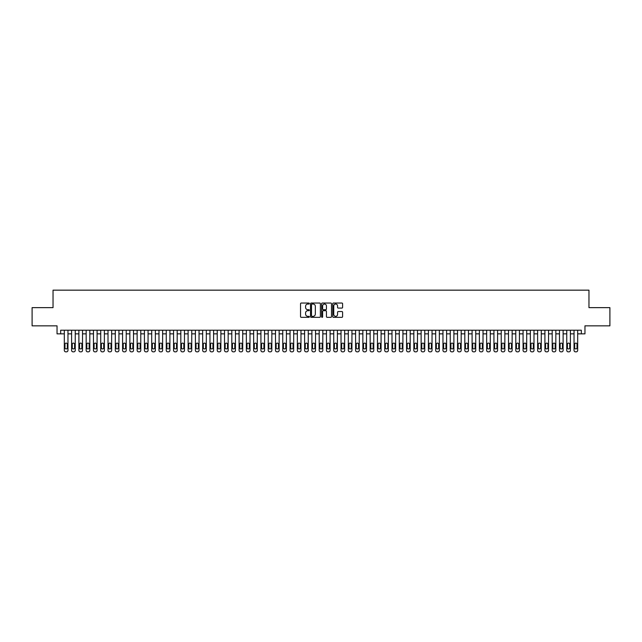 <?xml version="1.0" encoding="UTF-8"?>
<svg xmlns="http://www.w3.org/2000/svg" width="642" height="642" viewBox="0 0 642 642"><rect width="100%" height="100%" fill="white"/><g stroke="black" fill="none" stroke-linecap="round" stroke-linejoin="round"><path stroke-width="0.96" d="M309.348 303.538A0.498 0.498 0 0 0 308.85 303.04L301.258 303.04A0.714 0.714 0 0 0 300.544 303.754L300.544 316.618A0.714 0.714 0 0 0 301.258 317.333L308.85 317.333A0.498 0.498 0 0 0 309.348 316.835A0.498 0.498 0 0 0 308.85 316.337L307.863 316.337A2.287 2.287 0 0 1 305.576 314.05L305.576 312.975A2.287 2.287 0 0 1 307.863 310.688L308.85 310.688A0.498 0.498 0 0 0 309.348 310.19A0.498 0.498 0 0 0 308.85 309.685L307.863 309.685A2.287 2.287 0 0 1 305.576 307.398L305.576 306.33A2.287 2.287 0 0 1 307.863 304.043L308.85 304.043A0.498 0.498 0 0 0 309.348 303.538M341.889 308.08A0.714 0.714 0 0 0 342.603 307.366L342.603 303.754A0.714 0.714 0 0 0 341.889 303.04L333.455 303.04A0.714 0.714 0 0 0 332.741 303.754L332.741 316.618A0.714 0.714 0 0 0 333.455 317.333L341.889 317.333A0.714 0.714 0 0 0 342.603 316.618L342.603 312.261A0.714 0.714 0 0 0 341.889 311.547L338.278 311.547A0.714 0.714 0 0 0 337.564 312.261L337.564 314.42A1.91 1.91 0 0 1 335.654 316.337A1.91 1.91 0 0 1 333.744 314.42L333.744 305.953A1.91 1.91 0 0 1 335.654 304.043A1.91 1.91 0 0 1 337.564 305.953L337.564 307.366A0.714 0.714 0 0 0 338.278 308.08L341.889 308.08M60.677 333.856L60.677 330.213L581.323 330.213L581.323 333.856L584.958 333.856L584.958 325.839L609.9 325.839L609.9 307.638L588.963 307.638L588.963 290.16L53.037 290.16L53.037 307.638L32.1 307.638L32.1 325.839L57.042 325.839L57.042 333.856L64.32 333.856M320.374 303.754A0.714 0.714 0 0 0 319.66 303.04L311.226 303.04A0.714 0.714 0 0 0 310.511 303.754L310.511 316.618A0.714 0.714 0 0 0 311.226 317.333L319.66 317.333A0.714 0.714 0 0 0 320.374 316.618L320.374 303.754M322.34 303.04L330.774 303.04A0.714 0.714 0 0 1 331.489 303.754L331.489 316.618A0.714 0.714 0 0 1 330.774 317.333L327.163 317.333A0.714 0.714 0 0 1 326.449 316.618L326.449 311.402A0.714 0.714 0 0 0 325.735 310.688L323.343 310.688A0.714 0.714 0 0 0 322.629 311.402L322.629 316.835A0.498 0.498 0 0 1 322.123 317.333A0.498 0.498 0 0 1 321.626 316.835L321.626 303.754A0.714 0.714 0 0 1 322.34 303.04M67.964 330.213L67.964 350.38L67.964 333.856L71.599 333.856M75.242 330.213L75.242 350.38L75.242 333.856L78.886 333.856M82.529 330.213L82.529 350.38L82.529 333.856L86.164 333.856M89.808 330.213L89.808 350.38L89.808 333.856L93.451 333.856M97.086 330.213L97.086 350.38L97.086 333.856L100.73 333.856M104.373 330.213L104.373 350.38L104.373 333.856L108.008 333.856M111.652 330.213L111.652 350.38L111.652 333.856L115.295 333.856M118.93 330.213L118.93 350.38L118.93 333.856L122.574 333.856M126.217 330.213L126.217 350.38L126.217 333.856L129.853 333.856M133.496 330.213L133.496 350.38L133.496 333.856L137.139 333.856M140.783 330.213L140.783 350.38L140.783 333.856L144.418 333.856M148.061 330.213L148.061 350.38L148.061 333.856L151.705 333.856M155.34 330.213L155.34 350.38L155.34 333.856L158.983 333.856M162.627 330.213L162.627 350.38L162.627 333.856L166.262 333.856M169.905 330.213L169.905 350.38L169.905 333.856L173.549 333.856M177.184 330.213L177.184 350.38L177.184 333.856L180.827 333.856M184.471 330.213L184.471 350.38L184.471 333.856L188.106 333.856M191.749 330.213L191.749 350.38L191.749 333.856L195.393 333.856M199.036 330.213L199.036 350.38L199.036 333.856L202.671 333.856M206.315 330.213L206.315 350.38L206.315 333.856L209.958 333.856M213.593 330.213L213.593 350.38L213.593 333.856L217.237 333.856M220.88 330.213L220.88 350.38L220.88 333.856L224.515 333.856M228.159 330.213L228.159 350.38L228.159 333.856L231.802 333.856M235.437 330.213L235.437 350.38L235.437 333.856L239.081 333.856M242.724 330.213L242.724 350.38L242.724 333.856L246.359 333.856M250.003 330.213L250.003 350.38L250.003 333.856L253.646 333.856M257.281 330.213L257.281 350.38L257.281 333.856L260.925 333.856M264.568 330.213L264.568 350.38L264.568 333.856L268.212 333.856M271.847 330.213L271.847 350.38L271.847 333.856L275.49 333.856M279.134 330.213L279.134 350.38L279.134 333.856L282.769 333.856M286.412 330.213L286.412 350.38L286.412 333.856L290.056 333.856M293.691 330.213L293.691 350.38L293.691 333.856L297.334 333.856M300.978 330.213L300.978 350.38L300.978 333.856L304.613 333.856M308.256 330.213L308.256 350.38L308.256 333.856L311.9 333.856M315.535 330.213L315.535 350.38L315.535 333.856L319.178 333.856M322.822 330.213L322.822 350.38L322.822 333.856L326.465 333.856M330.1 330.213L330.1 350.38L330.1 333.856L333.744 333.856M337.387 330.213L337.387 350.38L337.387 333.856L341.022 333.856M344.666 330.213L344.666 350.38L344.666 333.856L348.309 333.856M351.944 330.213L351.944 350.38L351.944 333.856L355.588 333.856M359.231 330.213L359.231 350.38L359.231 333.856L362.866 333.856M366.51 330.213L366.51 350.38L366.51 333.856L370.153 333.856M373.788 330.213L373.788 350.38L373.788 333.856L377.432 333.856M381.075 330.213L381.075 350.38L381.075 333.856L384.719 333.856M388.354 330.213L388.354 350.38L388.354 333.856L391.997 333.856M395.641 330.213L395.641 350.38L395.641 333.856L399.276 333.856M402.919 330.213L402.919 350.38L402.919 333.856L406.563 333.856M410.198 330.213L410.198 350.38L410.198 333.856L413.841 333.856M417.485 330.213L417.485 350.38L417.485 333.856L421.12 333.856M424.763 330.213L424.763 350.38L424.763 333.856L428.407 333.856M432.042 330.213L432.042 350.38L432.042 333.856L435.685 333.856M439.329 330.213L439.329 350.38L439.329 333.856L442.964 333.856M446.607 330.213L446.607 350.38L446.607 333.856L450.251 333.856M453.894 330.213L453.894 350.38L453.894 333.856L457.529 333.856M461.173 330.213L461.173 350.38L461.173 333.856L464.816 333.856M468.451 330.213L468.451 350.38L468.451 333.856L472.095 333.856M475.738 330.213L475.738 350.38L475.738 333.856L479.373 333.856M483.017 330.213L483.017 350.38L483.017 333.856L486.66 333.856M490.295 330.213L490.295 350.38L490.295 333.856L493.939 333.856M497.582 330.213L497.582 350.38L497.582 333.856L501.217 333.856M504.861 330.213L504.861 350.38L504.861 333.856L508.504 333.856M512.147 330.213L512.147 350.38L512.147 333.856L515.783 333.856M519.426 330.213L519.426 350.38L519.426 333.856L523.069 333.856M526.705 330.213L526.705 350.38L526.705 333.856L530.348 333.856M533.992 330.213L533.992 350.38L533.992 333.856L537.627 333.856M541.27 330.213L541.27 350.38L541.27 333.856L544.914 333.856M548.549 330.213L548.549 350.38L548.549 333.856L552.192 333.856M555.836 330.213L555.836 350.38L555.836 333.856L559.471 333.856M563.114 330.213L563.114 350.38L563.114 333.856L566.758 333.856M570.401 330.213L570.401 350.38L570.401 333.856L574.036 333.856M577.68 330.213L577.68 350.38L577.68 333.856L581.323 333.856M312.012 304.043A0.498 0.498 0 0 0 311.514 304.541L311.514 315.832A0.498 0.498 0 0 0 312.012 316.337L313.047 316.337A2.287 2.287 0 0 0 315.334 314.05L315.334 306.33A2.287 2.287 0 0 0 313.047 304.043L312.012 304.043M326.449 305.985A1.91 1.91 0 0 0 324.539 304.075A1.91 1.91 0 0 0 322.629 305.985L322.629 308.971A0.714 0.714 0 0 0 323.343 309.685L325.735 309.685A0.714 0.714 0 0 0 326.449 308.971L326.449 305.985M64.978 347.763A1.164 1.164 90 0 0 66.142 348.927A1.164 1.164 90 0 0 67.306 347.763A1.164 1.164 -90 0 1 66.142 348.927A1.164 1.164 -90 0 1 64.978 347.763L64.978 344.264A1.164 1.164 -90 0 1 66.142 343.101A1.164 1.164 -90 0 1 67.306 344.264A1.164 1.164 90 0 0 66.142 343.101A1.164 1.164 90 0 0 64.978 344.264M64.32 330.213L64.32 350.38A1.453 1.453 90 0 0 65.781 351.84L66.503 351.84A1.453 1.453 90 0 0 67.964 350.38M67.306 344.264L67.306 347.763M65.781 351.84L66.503 351.84M72.257 347.763A1.164 1.164 90 0 0 73.421 348.927A1.164 1.164 90 0 0 74.592 347.763A1.164 1.164 -90 0 1 73.421 348.927A1.164 1.164 -90 0 1 72.257 347.763L72.257 344.264A1.164 1.164 -90 0 1 73.421 343.101A1.164 1.164 -90 0 1 74.592 344.264A1.164 1.164 90 0 0 73.421 343.101A1.164 1.164 90 0 0 72.257 344.264M71.599 330.213L71.599 350.38A1.453 1.453 90 0 0 73.06 351.84L73.79 351.84A1.453 1.453 90 0 0 75.242 350.38M79.544 347.763A1.164 1.164 90 0 0 80.707 348.927A1.164 1.164 90 0 0 81.871 347.763A1.164 1.164 -90 0 1 80.707 348.927A1.164 1.164 -90 0 1 79.544 347.763L79.544 344.264A1.164 1.164 -90 0 1 80.707 343.101A1.164 1.164 -90 0 1 81.871 344.264A1.164 1.164 90 0 0 80.707 343.101A1.164 1.164 90 0 0 79.544 344.264M78.886 330.213L78.886 350.38A1.453 1.453 90 0 0 80.338 351.84L81.069 351.84A1.453 1.453 90 0 0 82.529 350.38M86.822 347.763A1.164 1.164 90 0 0 87.986 348.927A1.164 1.164 90 0 0 89.15 347.763A1.164 1.164 -90 0 1 87.986 348.927A1.164 1.164 -90 0 1 86.822 347.763L86.822 344.264A1.164 1.164 -90 0 1 87.986 343.101A1.164 1.164 -90 0 1 89.15 344.264A1.164 1.164 90 0 0 87.986 343.101A1.164 1.164 90 0 0 86.822 344.264M86.164 330.213L86.164 350.38A1.453 1.453 90 0 0 87.625 351.84L88.347 351.84A1.453 1.453 90 0 0 89.808 350.38M94.101 347.763A1.164 1.164 90 0 0 95.265 348.927A1.164 1.164 90 0 0 96.436 347.763A1.164 1.164 -90 0 1 95.265 348.927A1.164 1.164 -90 0 1 94.101 347.763L94.101 344.264A1.164 1.164 -90 0 1 95.265 343.101A1.164 1.164 -90 0 1 96.436 344.264A1.164 1.164 90 0 0 95.265 343.101A1.164 1.164 90 0 0 94.101 344.264M93.451 330.213L93.451 350.38A1.453 1.453 90 0 0 94.904 351.84L95.634 351.84A1.453 1.453 90 0 0 97.086 350.38M74.592 344.264L74.592 347.763M73.06 351.84L73.79 351.84M81.871 344.264L81.871 347.763M80.338 351.84L81.069 351.84M89.15 344.264L89.15 347.763M87.625 351.84L88.347 351.84M96.436 344.264L96.436 347.763M94.904 351.84L95.634 351.84M101.388 347.763A1.164 1.164 90 0 0 102.551 348.927A1.164 1.164 90 0 0 103.715 347.763A1.164 1.164 -90 0 1 102.551 348.927A1.164 1.164 -90 0 1 101.388 347.763L101.388 344.264A1.164 1.164 -90 0 1 102.551 343.101A1.164 1.164 -90 0 1 103.715 344.264A1.164 1.164 90 0 0 102.551 343.101A1.164 1.164 90 0 0 101.388 344.264M100.73 330.213L100.73 350.38A1.453 1.453 90 0 0 102.182 351.84L102.913 351.84A1.453 1.453 90 0 0 104.373 350.38M103.715 344.264L103.715 347.763M102.182 351.84L102.913 351.84M108.667 347.763A1.164 1.164 90 0 0 109.83 348.927A1.164 1.164 90 0 0 110.994 347.763A1.164 1.164 -90 0 1 109.83 348.927A1.164 1.164 -90 0 1 108.667 347.763L108.667 344.264A1.164 1.164 -90 0 1 109.83 343.101A1.164 1.164 -90 0 1 110.994 344.264A1.164 1.164 90 0 0 109.83 343.101A1.164 1.164 90 0 0 108.667 344.264M108.008 330.213L108.008 350.38A1.453 1.453 90 0 0 109.469 351.84L110.199 351.84A1.453 1.453 90 0 0 111.652 350.38M115.945 347.763A1.164 1.164 90 0 0 117.117 348.927A1.164 1.164 90 0 0 118.28 347.763A1.164 1.164 -90 0 1 117.117 348.927A1.164 1.164 -90 0 1 115.945 347.763L115.945 344.264A1.164 1.164 -90 0 1 117.117 343.101A1.164 1.164 -90 0 1 118.28 344.264A1.164 1.164 90 0 0 117.117 343.101A1.164 1.164 90 0 0 115.945 344.264M115.295 330.213L115.295 350.38A1.453 1.453 90 0 0 116.748 351.84L117.478 351.84A1.453 1.453 90 0 0 118.93 350.38M123.232 347.763A1.164 1.164 90 0 0 124.396 348.927A1.164 1.164 90 0 0 125.559 347.763A1.164 1.164 -90 0 1 124.396 348.927A1.164 1.164 -90 0 1 123.232 347.763L123.232 344.264A1.164 1.164 -90 0 1 124.396 343.101A1.164 1.164 -90 0 1 125.559 344.264A1.164 1.164 90 0 0 124.396 343.101A1.164 1.164 90 0 0 123.232 344.264M122.574 330.213L122.574 350.38A1.453 1.453 90 0 0 124.034 351.84L124.757 351.84A1.453 1.453 90 0 0 126.217 350.38M130.511 347.763A1.164 1.164 90 0 0 131.674 348.927A1.164 1.164 90 0 0 132.838 347.763A1.164 1.164 -90 0 1 131.674 348.927A1.164 1.164 -90 0 1 130.511 347.763L130.511 344.264A1.164 1.164 -90 0 1 131.674 343.101A1.164 1.164 -90 0 1 132.838 344.264A1.164 1.164 90 0 0 131.674 343.101A1.164 1.164 90 0 0 130.511 344.264M129.853 330.213L129.853 350.38A1.453 1.453 90 0 0 131.313 351.84L132.043 351.84A1.453 1.453 90 0 0 133.496 350.38M137.797 347.763A1.164 1.164 90 0 0 138.961 348.927A1.164 1.164 90 0 0 140.125 347.763A1.164 1.164 -90 0 1 138.961 348.927A1.164 1.164 -90 0 1 137.797 347.763L137.797 344.264A1.164 1.164 -90 0 1 138.961 343.101A1.164 1.164 -90 0 1 140.125 344.264A1.164 1.164 90 0 0 138.961 343.101A1.164 1.164 90 0 0 137.797 344.264M137.139 330.213L137.139 350.38A1.453 1.453 90 0 0 138.592 351.84L139.322 351.84A1.453 1.453 90 0 0 140.783 350.38M110.994 344.264L110.994 347.763M109.469 351.84L110.199 351.84M118.28 344.264L118.28 347.763M116.748 351.84L117.478 351.84M125.559 344.264L125.559 347.763M124.034 351.84L124.757 351.84M132.838 344.264L132.838 347.763M131.313 351.84L132.043 351.84M140.125 344.264L140.125 347.763M138.592 351.84L139.322 351.84M145.076 347.763A1.164 1.164 90 0 0 146.24 348.927A1.164 1.164 90 0 0 147.403 347.763A1.164 1.164 -90 0 1 146.24 348.927A1.164 1.164 -90 0 1 145.076 347.763L145.076 344.264A1.164 1.164 -90 0 1 146.24 343.101A1.164 1.164 -90 0 1 147.403 344.264A1.164 1.164 90 0 0 146.24 343.101A1.164 1.164 90 0 0 145.076 344.264M144.418 330.213L144.418 350.38A1.453 1.453 90 0 0 145.878 351.84L146.601 351.84A1.453 1.453 90 0 0 148.061 350.38M147.403 344.264L147.403 347.763M145.878 351.84L146.601 351.84M152.355 347.763A1.164 1.164 90 0 0 153.518 348.927A1.164 1.164 90 0 0 154.69 347.763A1.164 1.164 -90 0 1 153.518 348.927A1.164 1.164 -90 0 1 152.355 347.763L152.355 344.264A1.164 1.164 -90 0 1 153.518 343.101A1.164 1.164 -90 0 1 154.69 344.264A1.164 1.164 90 0 0 153.518 343.101A1.164 1.164 90 0 0 152.355 344.264M151.705 330.213L151.705 350.38A1.453 1.453 90 0 0 153.157 351.84L153.887 351.84A1.453 1.453 90 0 0 155.34 350.38M154.69 344.264L154.69 347.763M153.157 351.84L153.887 351.84M159.641 347.763A1.164 1.164 90 0 0 160.805 348.927A1.164 1.164 90 0 0 161.969 347.763A1.164 1.164 -90 0 1 160.805 348.927A1.164 1.164 -90 0 1 159.641 347.763L159.641 344.264A1.164 1.164 -90 0 1 160.805 343.101A1.164 1.164 -90 0 1 161.969 344.264A1.164 1.164 90 0 0 160.805 343.101A1.164 1.164 90 0 0 159.641 344.264M158.983 330.213L158.983 350.38A1.453 1.453 90 0 0 160.436 351.84L161.166 351.84A1.453 1.453 90 0 0 162.627 350.38M161.969 344.264L161.969 347.763M160.436 351.84L161.166 351.84M166.92 347.763A1.164 1.164 90 0 0 168.084 348.927A1.164 1.164 90 0 0 169.247 347.763A1.164 1.164 -90 0 1 168.084 348.927A1.164 1.164 -90 0 1 166.92 347.763L166.92 344.264A1.164 1.164 -90 0 1 168.084 343.101A1.164 1.164 -90 0 1 169.247 344.264A1.164 1.164 90 0 0 168.084 343.101A1.164 1.164 90 0 0 166.92 344.264M166.262 330.213L166.262 350.38A1.453 1.453 90 0 0 167.722 351.84L168.453 351.84A1.453 1.453 90 0 0 169.905 350.38M169.247 344.264L169.247 347.763M167.722 351.84L168.453 351.84M174.199 347.763A1.164 1.164 90 0 0 175.37 348.927A1.164 1.164 90 0 0 176.534 347.763A1.164 1.164 -90 0 1 175.37 348.927A1.164 1.164 -90 0 1 174.199 347.763L174.199 344.264A1.164 1.164 -90 0 1 175.37 343.101A1.164 1.164 -90 0 1 176.534 344.264A1.164 1.164 90 0 0 175.37 343.101A1.164 1.164 90 0 0 174.199 344.264M173.549 330.213L173.549 350.38A1.453 1.453 90 0 0 175.001 351.84L175.731 351.84A1.453 1.453 90 0 0 177.184 350.38M176.534 344.264L176.534 347.763M175.001 351.84L175.731 351.84M181.485 347.763A1.164 1.164 90 0 0 182.649 348.927A1.164 1.164 90 0 0 183.813 347.763A1.164 1.164 -90 0 1 182.649 348.927A1.164 1.164 -90 0 1 181.485 347.763L181.485 344.264A1.164 1.164 -90 0 1 182.649 343.101A1.164 1.164 -90 0 1 183.813 344.264A1.164 1.164 90 0 0 182.649 343.101A1.164 1.164 90 0 0 181.485 344.264M180.827 330.213L180.827 350.38A1.453 1.453 90 0 0 182.288 351.84L183.01 351.84A1.453 1.453 90 0 0 184.471 350.38M183.813 344.264L183.813 347.763M182.288 351.84L183.01 351.84M188.764 347.763A1.164 1.164 90 0 0 189.928 348.927A1.164 1.164 90 0 0 191.091 347.763A1.164 1.164 -90 0 1 189.928 348.927A1.164 1.164 -90 0 1 188.764 347.763L188.764 344.264A1.164 1.164 -90 0 1 189.928 343.101A1.164 1.164 -90 0 1 191.091 344.264A1.164 1.164 90 0 0 189.928 343.101A1.164 1.164 90 0 0 188.764 344.264M188.106 330.213L188.106 350.38A1.453 1.453 90 0 0 189.567 351.84L190.297 351.84A1.453 1.453 90 0 0 191.749 350.38M196.043 347.763A1.164 1.164 90 0 0 197.214 348.927A1.164 1.164 90 0 0 198.378 347.763A1.164 1.164 -90 0 1 197.214 348.927A1.164 1.164 -90 0 1 196.043 347.763L196.043 344.264A1.164 1.164 -90 0 1 197.214 343.101A1.164 1.164 -90 0 1 198.378 344.264A1.164 1.164 90 0 0 197.214 343.101A1.164 1.164 90 0 0 196.043 344.264M195.393 330.213L195.393 350.38A1.453 1.453 90 0 0 196.845 351.84L197.575 351.84A1.453 1.453 90 0 0 199.036 350.38M203.329 347.763A1.164 1.164 90 0 0 204.493 348.927A1.164 1.164 90 0 0 205.657 347.763A1.164 1.164 -90 0 1 204.493 348.927A1.164 1.164 -90 0 1 203.329 347.763L203.329 344.264A1.164 1.164 -90 0 1 204.493 343.101A1.164 1.164 -90 0 1 205.657 344.264A1.164 1.164 90 0 0 204.493 343.101A1.164 1.164 90 0 0 203.329 344.264M202.671 330.213L202.671 350.38A1.453 1.453 90 0 0 204.132 351.84L204.854 351.84A1.453 1.453 90 0 0 206.315 350.38M210.608 347.763A1.164 1.164 90 0 0 211.772 348.927A1.164 1.164 90 0 0 212.943 347.763A1.164 1.164 -90 0 1 211.772 348.927A1.164 1.164 -90 0 1 210.608 347.763L210.608 344.264A1.164 1.164 -90 0 1 211.772 343.101A1.164 1.164 -90 0 1 212.943 344.264A1.164 1.164 90 0 0 211.772 343.101A1.164 1.164 90 0 0 210.608 344.264M209.958 330.213L209.958 350.38A1.453 1.453 90 0 0 211.411 351.84L212.141 351.84A1.453 1.453 90 0 0 213.593 350.38M217.895 347.763A1.164 1.164 90 0 0 219.058 348.927A1.164 1.164 90 0 0 220.222 347.763A1.164 1.164 -90 0 1 219.058 348.927A1.164 1.164 -90 0 1 217.895 347.763L217.895 344.264A1.164 1.164 -90 0 1 219.058 343.101A1.164 1.164 -90 0 1 220.222 344.264A1.164 1.164 90 0 0 219.058 343.101A1.164 1.164 90 0 0 217.895 344.264M217.237 330.213L217.237 350.38A1.453 1.453 90 0 0 218.689 351.84L219.42 351.84A1.453 1.453 90 0 0 220.88 350.38M225.173 347.763A1.164 1.164 90 0 0 226.337 348.927A1.164 1.164 90 0 0 227.501 347.763A1.164 1.164 -90 0 1 226.337 348.927A1.164 1.164 -90 0 1 225.173 347.763L225.173 344.264A1.164 1.164 -90 0 1 226.337 343.101A1.164 1.164 -90 0 1 227.501 344.264A1.164 1.164 90 0 0 226.337 343.101A1.164 1.164 90 0 0 225.173 344.264M224.515 330.213L224.515 350.38A1.453 1.453 90 0 0 225.976 351.84L226.706 351.84A1.453 1.453 90 0 0 228.159 350.38M232.452 347.763A1.164 1.164 90 0 0 233.624 348.927A1.164 1.164 90 0 0 234.787 347.763A1.164 1.164 -90 0 1 233.624 348.927A1.164 1.164 -90 0 1 232.452 347.763L232.452 344.264A1.164 1.164 -90 0 1 233.624 343.101A1.164 1.164 -90 0 1 234.787 344.264A1.164 1.164 90 0 0 233.624 343.101A1.164 1.164 90 0 0 232.452 344.264M231.802 330.213L231.802 350.38A1.453 1.453 90 0 0 233.255 351.84L233.985 351.84A1.453 1.453 90 0 0 235.437 350.38M239.739 347.763A1.164 1.164 90 0 0 240.902 348.927A1.164 1.164 90 0 0 242.066 347.763A1.164 1.164 -90 0 1 240.902 348.927A1.164 1.164 -90 0 1 239.739 347.763L239.739 344.264A1.164 1.164 -90 0 1 240.902 343.101A1.164 1.164 -90 0 1 242.066 344.264A1.164 1.164 90 0 0 240.902 343.101A1.164 1.164 90 0 0 239.739 344.264M239.081 330.213L239.081 350.38A1.453 1.453 90 0 0 240.541 351.84L241.264 351.84A1.453 1.453 90 0 0 242.724 350.38M247.018 347.763A1.164 1.164 90 0 0 248.181 348.927A1.164 1.164 90 0 0 249.345 347.763A1.164 1.164 -90 0 1 248.181 348.927A1.164 1.164 -90 0 1 247.018 347.763L247.018 344.264A1.164 1.164 -90 0 1 248.181 343.101A1.164 1.164 -90 0 1 249.345 344.264A1.164 1.164 90 0 0 248.181 343.101A1.164 1.164 90 0 0 247.018 344.264M246.359 330.213L246.359 350.38A1.453 1.453 90 0 0 247.82 351.84L248.55 351.84A1.453 1.453 90 0 0 250.003 350.38M254.296 347.763A1.164 1.164 90 0 0 255.468 348.927A1.164 1.164 90 0 0 256.631 347.763A1.164 1.164 -90 0 1 255.468 348.927A1.164 1.164 -90 0 1 254.296 347.763L254.296 344.264A1.164 1.164 -90 0 1 255.468 343.101A1.164 1.164 -90 0 1 256.631 344.264A1.164 1.164 90 0 0 255.468 343.101A1.164 1.164 90 0 0 254.296 344.264M253.646 330.213L253.646 350.38A1.453 1.453 90 0 0 255.099 351.84L255.829 351.84A1.453 1.453 90 0 0 257.281 350.38M261.583 347.763A1.164 1.164 90 0 0 262.747 348.927A1.164 1.164 90 0 0 263.91 347.763A1.164 1.164 -90 0 1 262.747 348.927A1.164 1.164 -90 0 1 261.583 347.763L261.583 344.264A1.164 1.164 -90 0 1 262.747 343.101A1.164 1.164 -90 0 1 263.91 344.264A1.164 1.164 90 0 0 262.747 343.101A1.164 1.164 90 0 0 261.583 344.264M260.925 330.213L260.925 350.38A1.453 1.453 90 0 0 262.385 351.84L263.108 351.84A1.453 1.453 90 0 0 264.568 350.38M268.862 347.763A1.164 1.164 90 0 0 270.025 348.927A1.164 1.164 90 0 0 271.197 347.763A1.164 1.164 -90 0 1 270.025 348.927A1.164 1.164 -90 0 1 268.862 347.763L268.862 344.264A1.164 1.164 -90 0 1 270.025 343.101A1.164 1.164 -90 0 1 271.197 344.264A1.164 1.164 90 0 0 270.025 343.101A1.164 1.164 90 0 0 268.862 344.264M268.212 330.213L268.212 350.38A1.453 1.453 90 0 0 269.664 351.84L270.394 351.84A1.453 1.453 90 0 0 271.847 350.38M276.148 347.763A1.164 1.164 90 0 0 277.312 348.927A1.164 1.164 90 0 0 278.476 347.763A1.164 1.164 -90 0 1 277.312 348.927A1.164 1.164 -90 0 1 276.148 347.763L276.148 344.264A1.164 1.164 -90 0 1 277.312 343.101A1.164 1.164 -90 0 1 278.476 344.264A1.164 1.164 90 0 0 277.312 343.101A1.164 1.164 90 0 0 276.148 344.264M275.49 330.213L275.49 350.38A1.453 1.453 90 0 0 276.943 351.84L277.673 351.84A1.453 1.453 90 0 0 279.134 350.38M283.427 347.763A1.164 1.164 90 0 0 284.591 348.927A1.164 1.164 90 0 0 285.754 347.763A1.164 1.164 -90 0 1 284.591 348.927A1.164 1.164 -90 0 1 283.427 347.763L283.427 344.264A1.164 1.164 -90 0 1 284.591 343.101A1.164 1.164 -90 0 1 285.754 344.264A1.164 1.164 90 0 0 284.591 343.101A1.164 1.164 90 0 0 283.427 344.264M282.769 330.213L282.769 350.38A1.453 1.453 90 0 0 284.229 351.84L284.96 351.84A1.453 1.453 90 0 0 286.412 350.38M290.706 347.763A1.164 1.164 90 0 0 291.877 348.927A1.164 1.164 90 0 0 293.041 347.763A1.164 1.164 -90 0 1 291.877 348.927A1.164 1.164 -90 0 1 290.706 347.763L290.706 344.264A1.164 1.164 -90 0 1 291.877 343.101A1.164 1.164 -90 0 1 293.041 344.264A1.164 1.164 90 0 0 291.877 343.101A1.164 1.164 90 0 0 290.706 344.264M290.056 330.213L290.056 350.38A1.453 1.453 90 0 0 291.508 351.84L292.238 351.84A1.453 1.453 90 0 0 293.691 350.38M297.992 347.763A1.164 1.164 90 0 0 299.156 348.927A1.164 1.164 90 0 0 300.32 347.763A1.164 1.164 -90 0 1 299.156 348.927A1.164 1.164 -90 0 1 297.992 347.763L297.992 344.264A1.164 1.164 -90 0 1 299.156 343.101A1.164 1.164 -90 0 1 300.32 344.264A1.164 1.164 90 0 0 299.156 343.101A1.164 1.164 90 0 0 297.992 344.264M297.334 330.213L297.334 350.38A1.453 1.453 90 0 0 298.795 351.84L299.517 351.84A1.453 1.453 90 0 0 300.978 350.38M305.271 347.763A1.164 1.164 90 0 0 306.435 348.927A1.164 1.164 90 0 0 307.598 347.763A1.164 1.164 -90 0 1 306.435 348.927A1.164 1.164 -90 0 1 305.271 347.763L305.271 344.264A1.164 1.164 -90 0 1 306.435 343.101A1.164 1.164 -90 0 1 307.598 344.264A1.164 1.164 90 0 0 306.435 343.101A1.164 1.164 90 0 0 305.271 344.264M304.613 330.213L304.613 350.38A1.453 1.453 90 0 0 306.073 351.84L306.804 351.84A1.453 1.453 90 0 0 308.256 350.38M312.55 347.763A1.164 1.164 90 0 0 313.721 348.927A1.164 1.164 90 0 0 314.885 347.763A1.164 1.164 -90 0 1 313.721 348.927A1.164 1.164 -90 0 1 312.55 347.763L312.55 344.264A1.164 1.164 -90 0 1 313.721 343.101A1.164 1.164 -90 0 1 314.885 344.264A1.164 1.164 90 0 0 313.721 343.101A1.164 1.164 90 0 0 312.55 344.264M311.9 330.213L311.9 350.38A1.453 1.453 90 0 0 313.352 351.84L314.082 351.84A1.453 1.453 90 0 0 315.535 350.38M191.091 344.264L191.091 347.763M189.567 351.84L190.297 351.84M198.378 344.264L198.378 347.763M196.845 351.84L197.575 351.84M205.657 344.264L205.657 347.763M204.132 351.84L204.854 351.84M212.943 344.264L212.943 347.763M211.411 351.84L212.141 351.84M220.222 344.264L220.222 347.763M218.689 351.84L219.42 351.84M227.501 344.264L227.501 347.763M225.976 351.84L226.706 351.84M234.787 344.264L234.787 347.763M233.255 351.84L233.985 351.84M242.066 344.264L242.066 347.763M240.541 351.84L241.264 351.84M249.345 344.264L249.345 347.763M247.82 351.84L248.55 351.84M256.631 344.264L256.631 347.763M255.099 351.84L255.829 351.84M263.91 344.264L263.91 347.763M262.385 351.84L263.108 351.84M271.197 344.264L271.197 347.763M269.664 351.84L270.394 351.84M278.476 344.264L278.476 347.763M276.943 351.84L277.673 351.84M285.754 344.264L285.754 347.763M284.229 351.84L284.96 351.84M293.041 344.264L293.041 347.763M291.508 351.84L292.238 351.84M300.32 344.264L300.32 347.763M298.795 351.84L299.517 351.84M307.598 344.264L307.598 347.763M306.073 351.84L306.804 351.84M314.885 344.264L314.885 347.763M313.352 351.84L314.082 351.84M319.836 347.763A1.164 1.164 90 0 0 321 348.927A1.164 1.164 90 0 0 322.164 347.763A1.164 1.164 -90 0 1 321 348.927A1.164 1.164 -90 0 1 319.836 347.763L319.836 344.264A1.164 1.164 -90 0 1 321 343.101A1.164 1.164 -90 0 1 322.164 344.264A1.164 1.164 90 0 0 321 343.101A1.164 1.164 90 0 0 319.836 344.264M319.178 330.213L319.178 350.38A1.453 1.453 90 0 0 320.639 351.84L321.361 351.84A1.453 1.453 90 0 0 322.822 350.38M327.115 347.763A1.164 1.164 90 0 0 328.279 348.927A1.164 1.164 90 0 0 329.45 347.763A1.164 1.164 -90 0 1 328.279 348.927A1.164 1.164 -90 0 1 327.115 347.763L327.115 344.264A1.164 1.164 -90 0 1 328.279 343.101A1.164 1.164 -90 0 1 329.45 344.264A1.164 1.164 90 0 0 328.279 343.101A1.164 1.164 90 0 0 327.115 344.264M326.465 330.213L326.465 350.38A1.453 1.453 90 0 0 327.918 351.84L328.648 351.84A1.453 1.453 90 0 0 330.1 350.38M334.402 347.763A1.164 1.164 90 0 0 335.565 348.927A1.164 1.164 90 0 0 336.729 347.763A1.164 1.164 -90 0 1 335.565 348.927A1.164 1.164 -90 0 1 334.402 347.763L334.402 344.264A1.164 1.164 -90 0 1 335.565 343.101A1.164 1.164 -90 0 1 336.729 344.264A1.164 1.164 90 0 0 335.565 343.101A1.164 1.164 90 0 0 334.402 344.264M333.744 330.213L333.744 350.38A1.453 1.453 90 0 0 335.196 351.84L335.927 351.84A1.453 1.453 90 0 0 337.387 350.38M341.68 347.763A1.164 1.164 90 0 0 342.844 348.927A1.164 1.164 90 0 0 344.008 347.763A1.164 1.164 -90 0 1 342.844 348.927A1.164 1.164 -90 0 1 341.68 347.763L341.68 344.264A1.164 1.164 -90 0 1 342.844 343.101A1.164 1.164 -90 0 1 344.008 344.264A1.164 1.164 90 0 0 342.844 343.101A1.164 1.164 90 0 0 341.68 344.264M341.022 330.213L341.022 350.38A1.453 1.453 90 0 0 342.483 351.84L343.205 351.84A1.453 1.453 90 0 0 344.666 350.38M348.959 347.763A1.164 1.164 90 0 0 350.123 348.927A1.164 1.164 90 0 0 351.294 347.763A1.164 1.164 -90 0 1 350.123 348.927A1.164 1.164 -90 0 1 348.959 347.763L348.959 344.264A1.164 1.164 -90 0 1 350.123 343.101A1.164 1.164 -90 0 1 351.294 344.264A1.164 1.164 90 0 0 350.123 343.101A1.164 1.164 90 0 0 348.959 344.264M348.309 330.213L348.309 350.38A1.453 1.453 90 0 0 349.762 351.84L350.492 351.84A1.453 1.453 90 0 0 351.944 350.38M356.246 347.763A1.164 1.164 90 0 0 357.409 348.927A1.164 1.164 90 0 0 358.573 347.763A1.164 1.164 -90 0 1 357.409 348.927A1.164 1.164 -90 0 1 356.246 347.763L356.246 344.264A1.164 1.164 -90 0 1 357.409 343.101A1.164 1.164 -90 0 1 358.573 344.264A1.164 1.164 90 0 0 357.409 343.101A1.164 1.164 90 0 0 356.246 344.264M355.588 330.213L355.588 350.38A1.453 1.453 90 0 0 357.04 351.84L357.771 351.84A1.453 1.453 90 0 0 359.231 350.38M363.524 347.763A1.164 1.164 90 0 0 364.688 348.927A1.164 1.164 90 0 0 365.852 347.763A1.164 1.164 -90 0 1 364.688 348.927A1.164 1.164 -90 0 1 363.524 347.763L363.524 344.264A1.164 1.164 -90 0 1 364.688 343.101A1.164 1.164 -90 0 1 365.852 344.264A1.164 1.164 90 0 0 364.688 343.101A1.164 1.164 90 0 0 363.524 344.264M362.866 330.213L362.866 350.38A1.453 1.453 90 0 0 364.327 351.84L365.057 351.84A1.453 1.453 90 0 0 366.51 350.38M370.803 347.763A1.164 1.164 90 0 0 371.975 348.927A1.164 1.164 90 0 0 373.138 347.763A1.164 1.164 -90 0 1 371.975 348.927A1.164 1.164 -90 0 1 370.803 347.763L370.803 344.264A1.164 1.164 -90 0 1 371.975 343.101A1.164 1.164 -90 0 1 373.138 344.264A1.164 1.164 90 0 0 371.975 343.101A1.164 1.164 90 0 0 370.803 344.264M370.153 330.213L370.153 350.38A1.453 1.453 90 0 0 371.606 351.84L372.336 351.84A1.453 1.453 90 0 0 373.788 350.38M378.09 347.763A1.164 1.164 90 0 0 379.253 348.927A1.164 1.164 90 0 0 380.417 347.763A1.164 1.164 -90 0 1 379.253 348.927A1.164 1.164 -90 0 1 378.09 347.763L378.09 344.264A1.164 1.164 -90 0 1 379.253 343.101A1.164 1.164 -90 0 1 380.417 344.264A1.164 1.164 90 0 0 379.253 343.101A1.164 1.164 90 0 0 378.09 344.264M377.432 330.213L377.432 350.38A1.453 1.453 90 0 0 378.892 351.84L379.615 351.84A1.453 1.453 90 0 0 381.075 350.38M385.369 347.763A1.164 1.164 90 0 0 386.532 348.927A1.164 1.164 90 0 0 387.704 347.763A1.164 1.164 -90 0 1 386.532 348.927A1.164 1.164 -90 0 1 385.369 347.763L385.369 344.264A1.164 1.164 -90 0 1 386.532 343.101A1.164 1.164 -90 0 1 387.704 344.264A1.164 1.164 90 0 0 386.532 343.101A1.164 1.164 90 0 0 385.369 344.264M384.719 330.213L384.719 350.38A1.453 1.453 90 0 0 386.171 351.84L386.901 351.84A1.453 1.453 90 0 0 388.354 350.38M322.164 344.264L322.164 347.763M320.639 351.84L321.361 351.84M329.45 344.264L329.45 347.763M327.918 351.84L328.648 351.84M336.729 344.264L336.729 347.763M335.196 351.84L335.927 351.84M344.008 344.264L344.008 347.763M342.483 351.84L343.205 351.84M351.294 344.264L351.294 347.763M349.762 351.84L350.492 351.84M358.573 344.264L358.573 347.763M357.04 351.84L357.771 351.84M365.852 344.264L365.852 347.763M364.327 351.84L365.057 351.84M373.138 344.264L373.138 347.763M371.606 351.84L372.336 351.84M380.417 344.264L380.417 347.763M378.892 351.84L379.615 351.84M387.704 344.264L387.704 347.763M386.171 351.84L386.901 351.84M392.655 347.763A1.164 1.164 90 0 0 393.819 348.927A1.164 1.164 90 0 0 394.982 347.763A1.164 1.164 -90 0 1 393.819 348.927A1.164 1.164 -90 0 1 392.655 347.763L392.655 344.264A1.164 1.164 -90 0 1 393.819 343.101A1.164 1.164 -90 0 1 394.982 344.264A1.164 1.164 90 0 0 393.819 343.101A1.164 1.164 90 0 0 392.655 344.264M391.997 330.213L391.997 350.38A1.453 1.453 90 0 0 393.45 351.84L394.18 351.84A1.453 1.453 90 0 0 395.641 350.38M394.982 344.264L394.982 347.763M393.45 351.84L394.18 351.84M399.934 347.763A1.164 1.164 90 0 0 401.098 348.927A1.164 1.164 90 0 0 402.261 347.763A1.164 1.164 -90 0 1 401.098 348.927A1.164 1.164 -90 0 1 399.934 347.763L399.934 344.264A1.164 1.164 -90 0 1 401.098 343.101A1.164 1.164 -90 0 1 402.261 344.264A1.164 1.164 90 0 0 401.098 343.101A1.164 1.164 90 0 0 399.934 344.264M399.276 330.213L399.276 350.38A1.453 1.453 90 0 0 400.736 351.84L401.459 351.84A1.453 1.453 90 0 0 402.919 350.38M407.213 347.763A1.164 1.164 90 0 0 408.376 348.927A1.164 1.164 90 0 0 409.548 347.763A1.164 1.164 -90 0 1 408.376 348.927A1.164 1.164 -90 0 1 407.213 347.763L407.213 344.264A1.164 1.164 -90 0 1 408.376 343.101A1.164 1.164 -90 0 1 409.548 344.264A1.164 1.164 90 0 0 408.376 343.101A1.164 1.164 90 0 0 407.213 344.264M406.563 330.213L406.563 350.38A1.453 1.453 90 0 0 408.015 351.84L408.745 351.84A1.453 1.453 90 0 0 410.198 350.38M414.499 347.763A1.164 1.164 90 0 0 415.663 348.927A1.164 1.164 90 0 0 416.827 347.763A1.164 1.164 -90 0 1 415.663 348.927A1.164 1.164 -90 0 1 414.499 347.763L414.499 344.264A1.164 1.164 -90 0 1 415.663 343.101A1.164 1.164 -90 0 1 416.827 344.264A1.164 1.164 90 0 0 415.663 343.101A1.164 1.164 90 0 0 414.499 344.264M413.841 330.213L413.841 350.38A1.453 1.453 90 0 0 415.294 351.84L416.024 351.84A1.453 1.453 90 0 0 417.485 350.38M421.778 347.763A1.164 1.164 90 0 0 422.942 348.927A1.164 1.164 90 0 0 424.105 347.763A1.164 1.164 -90 0 1 422.942 348.927A1.164 1.164 -90 0 1 421.778 347.763L421.778 344.264A1.164 1.164 -90 0 1 422.942 343.101A1.164 1.164 -90 0 1 424.105 344.264A1.164 1.164 90 0 0 422.942 343.101A1.164 1.164 90 0 0 421.778 344.264M421.12 330.213L421.12 350.38A1.453 1.453 90 0 0 422.58 351.84L423.311 351.84A1.453 1.453 90 0 0 424.763 350.38M429.057 347.763A1.164 1.164 90 0 0 430.228 348.927A1.164 1.164 90 0 0 431.392 347.763A1.164 1.164 -90 0 1 430.228 348.927A1.164 1.164 -90 0 1 429.057 347.763L429.057 344.264A1.164 1.164 -90 0 1 430.228 343.101A1.164 1.164 -90 0 1 431.392 344.264A1.164 1.164 90 0 0 430.228 343.101A1.164 1.164 90 0 0 429.057 344.264M428.407 330.213L428.407 350.38A1.453 1.453 90 0 0 429.859 351.84L430.589 351.84A1.453 1.453 90 0 0 432.042 350.38M436.343 347.763A1.164 1.164 90 0 0 437.507 348.927A1.164 1.164 90 0 0 438.671 347.763A1.164 1.164 -90 0 1 437.507 348.927A1.164 1.164 -90 0 1 436.343 347.763L436.343 344.264A1.164 1.164 -90 0 1 437.507 343.101A1.164 1.164 -90 0 1 438.671 344.264A1.164 1.164 90 0 0 437.507 343.101A1.164 1.164 90 0 0 436.343 344.264M435.685 330.213L435.685 350.38A1.453 1.453 90 0 0 437.146 351.84L437.868 351.84A1.453 1.453 90 0 0 439.329 350.38M443.622 347.763A1.164 1.164 90 0 0 444.786 348.927A1.164 1.164 90 0 0 445.957 347.763A1.164 1.164 -90 0 1 444.786 348.927A1.164 1.164 -90 0 1 443.622 347.763L443.622 344.264A1.164 1.164 -90 0 1 444.786 343.101A1.164 1.164 -90 0 1 445.957 344.264A1.164 1.164 90 0 0 444.786 343.101A1.164 1.164 90 0 0 443.622 344.264M442.964 330.213L442.964 350.38A1.453 1.453 90 0 0 444.424 351.84L445.155 351.84A1.453 1.453 90 0 0 446.607 350.38M450.909 347.763A1.164 1.164 90 0 0 452.072 348.927A1.164 1.164 90 0 0 453.236 347.763A1.164 1.164 -90 0 1 452.072 348.927A1.164 1.164 -90 0 1 450.909 347.763L450.909 344.264A1.164 1.164 -90 0 1 452.072 343.101A1.164 1.164 -90 0 1 453.236 344.264A1.164 1.164 90 0 0 452.072 343.101A1.164 1.164 90 0 0 450.909 344.264M450.251 330.213L450.251 350.38A1.453 1.453 90 0 0 451.703 351.84L452.433 351.84A1.453 1.453 90 0 0 453.894 350.38M458.187 347.763A1.164 1.164 90 0 0 459.351 348.927A1.164 1.164 90 0 0 460.515 347.763A1.164 1.164 -90 0 1 459.351 348.927A1.164 1.164 -90 0 1 458.187 347.763L458.187 344.264A1.164 1.164 -90 0 1 459.351 343.101A1.164 1.164 -90 0 1 460.515 344.264A1.164 1.164 90 0 0 459.351 343.101A1.164 1.164 90 0 0 458.187 344.264M457.529 330.213L457.529 350.38A1.453 1.453 90 0 0 458.99 351.84L459.712 351.84A1.453 1.453 90 0 0 461.173 350.38M465.466 347.763A1.164 1.164 90 0 0 466.63 348.927A1.164 1.164 90 0 0 467.801 347.763A1.164 1.164 -90 0 1 466.63 348.927A1.164 1.164 -90 0 1 465.466 347.763L465.466 344.264A1.164 1.164 -90 0 1 466.63 343.101A1.164 1.164 -90 0 1 467.801 344.264A1.164 1.164 90 0 0 466.63 343.101A1.164 1.164 90 0 0 465.466 344.264M464.816 330.213L464.816 350.38A1.453 1.453 90 0 0 466.269 351.84L466.999 351.84A1.453 1.453 90 0 0 468.451 350.38M402.261 344.264L402.261 347.763M400.736 351.84L401.459 351.84M409.548 344.264L409.548 347.763M408.015 351.84L408.745 351.84M416.827 344.264L416.827 347.763M415.294 351.84L416.024 351.84M424.105 344.264L424.105 347.763M422.58 351.84L423.311 351.84M431.392 344.264L431.392 347.763M429.859 351.84L430.589 351.84M438.671 344.264L438.671 347.763M437.146 351.84L437.868 351.84M445.957 344.264L445.957 347.763M444.424 351.84L445.155 351.84M453.236 344.264L453.236 347.763M451.703 351.84L452.433 351.84M460.515 344.264L460.515 347.763M458.99 351.84L459.712 351.84M467.801 344.264L467.801 347.763M466.269 351.84L466.999 351.84M472.753 347.763A1.164 1.164 90 0 0 473.916 348.927A1.164 1.164 90 0 0 475.08 347.763A1.164 1.164 -90 0 1 473.916 348.927A1.164 1.164 -90 0 1 472.753 347.763L472.753 344.264A1.164 1.164 -90 0 1 473.916 343.101A1.164 1.164 -90 0 1 475.08 344.264A1.164 1.164 90 0 0 473.916 343.101A1.164 1.164 90 0 0 472.753 344.264M472.095 330.213L472.095 350.38A1.453 1.453 90 0 0 473.547 351.84L474.277 351.84A1.453 1.453 90 0 0 475.738 350.38M475.08 344.264L475.08 347.763M473.547 351.84L474.277 351.84M480.031 347.763A1.164 1.164 90 0 0 481.195 348.927A1.164 1.164 90 0 0 482.359 347.763A1.164 1.164 -90 0 1 481.195 348.927A1.164 1.164 -90 0 1 480.031 347.763L480.031 344.264A1.164 1.164 -90 0 1 481.195 343.101A1.164 1.164 -90 0 1 482.359 344.264A1.164 1.164 90 0 0 481.195 343.101A1.164 1.164 90 0 0 480.031 344.264M479.373 330.213L479.373 350.38A1.453 1.453 90 0 0 480.834 351.84L481.564 351.84A1.453 1.453 90 0 0 483.017 350.38M482.359 344.264L482.359 347.763M480.834 351.84L481.564 351.84M487.31 347.763A1.164 1.164 90 0 0 488.482 348.927A1.164 1.164 90 0 0 489.645 347.763A1.164 1.164 -90 0 1 488.482 348.927A1.164 1.164 -90 0 1 487.31 347.763L487.31 344.264A1.164 1.164 -90 0 1 488.482 343.101A1.164 1.164 -90 0 1 489.645 344.264A1.164 1.164 90 0 0 488.482 343.101A1.164 1.164 90 0 0 487.31 344.264M486.66 330.213L486.66 350.38A1.453 1.453 90 0 0 488.113 351.84L488.843 351.84A1.453 1.453 90 0 0 490.295 350.38M489.645 344.264L489.645 347.763M488.113 351.84L488.843 351.84M494.597 347.763A1.164 1.164 90 0 0 495.76 348.927A1.164 1.164 90 0 0 496.924 347.763A1.164 1.164 -90 0 1 495.76 348.927A1.164 1.164 -90 0 1 494.597 347.763L494.597 344.264A1.164 1.164 -90 0 1 495.76 343.101A1.164 1.164 -90 0 1 496.924 344.264A1.164 1.164 90 0 0 495.76 343.101A1.164 1.164 90 0 0 494.597 344.264M493.939 330.213L493.939 350.38A1.453 1.453 90 0 0 495.399 351.84L496.122 351.84A1.453 1.453 90 0 0 497.582 350.38M496.924 344.264L496.924 347.763M495.399 351.84L496.122 351.84M501.875 347.763A1.164 1.164 90 0 0 503.039 348.927A1.164 1.164 90 0 0 504.203 347.763A1.164 1.164 -90 0 1 503.039 348.927A1.164 1.164 -90 0 1 501.875 347.763L501.875 344.264A1.164 1.164 -90 0 1 503.039 343.101A1.164 1.164 -90 0 1 504.203 344.264A1.164 1.164 90 0 0 503.039 343.101A1.164 1.164 90 0 0 501.875 344.264M501.217 330.213L501.217 350.38A1.453 1.453 90 0 0 502.678 351.84L503.408 351.84A1.453 1.453 90 0 0 504.861 350.38M504.203 344.264L504.203 347.763M502.678 351.84L503.408 351.84M509.162 347.763A1.164 1.164 90 0 0 510.326 348.927A1.164 1.164 90 0 0 511.489 347.763A1.164 1.164 -90 0 1 510.326 348.927A1.164 1.164 -90 0 1 509.162 347.763L509.162 344.264A1.164 1.164 -90 0 1 510.326 343.101A1.164 1.164 -90 0 1 511.489 344.264A1.164 1.164 90 0 0 510.326 343.101A1.164 1.164 90 0 0 509.162 344.264M508.504 330.213L508.504 350.38A1.453 1.453 90 0 0 509.957 351.84L510.687 351.84A1.453 1.453 90 0 0 512.147 350.38M511.489 344.264L511.489 347.763M509.957 351.84L510.687 351.84M516.441 347.763A1.164 1.164 90 0 0 517.604 348.927A1.164 1.164 90 0 0 518.768 347.763A1.164 1.164 -90 0 1 517.604 348.927A1.164 1.164 -90 0 1 516.441 347.763L516.441 344.264A1.164 1.164 -90 0 1 517.604 343.101A1.164 1.164 -90 0 1 518.768 344.264A1.164 1.164 90 0 0 517.604 343.101A1.164 1.164 90 0 0 516.441 344.264M515.783 330.213L515.783 350.38A1.453 1.453 90 0 0 517.243 351.84L517.966 351.84A1.453 1.453 90 0 0 519.426 350.38M523.72 347.763A1.164 1.164 90 0 0 524.883 348.927A1.164 1.164 90 0 0 526.055 347.763A1.164 1.164 -90 0 1 524.883 348.927A1.164 1.164 -90 0 1 523.72 347.763L523.72 344.264A1.164 1.164 -90 0 1 524.883 343.101A1.164 1.164 -90 0 1 526.055 344.264A1.164 1.164 90 0 0 524.883 343.101A1.164 1.164 90 0 0 523.72 344.264M523.069 330.213L523.069 350.38A1.453 1.453 90 0 0 524.522 351.84L525.252 351.84A1.453 1.453 90 0 0 526.705 350.38M531.006 347.763A1.164 1.164 90 0 0 532.17 348.927A1.164 1.164 90 0 0 533.333 347.763A1.164 1.164 -90 0 1 532.17 348.927A1.164 1.164 -90 0 1 531.006 347.763L531.006 344.264A1.164 1.164 -90 0 1 532.17 343.101A1.164 1.164 -90 0 1 533.333 344.264A1.164 1.164 90 0 0 532.17 343.101A1.164 1.164 90 0 0 531.006 344.264M530.348 330.213L530.348 350.38A1.453 1.453 90 0 0 531.801 351.84L532.531 351.84A1.453 1.453 90 0 0 533.992 350.38M538.285 347.763A1.164 1.164 90 0 0 539.449 348.927A1.164 1.164 90 0 0 540.612 347.763A1.164 1.164 -90 0 1 539.449 348.927A1.164 1.164 -90 0 1 538.285 347.763L538.285 344.264A1.164 1.164 -90 0 1 539.449 343.101A1.164 1.164 -90 0 1 540.612 344.264A1.164 1.164 90 0 0 539.449 343.101A1.164 1.164 90 0 0 538.285 344.264M537.627 330.213L537.627 350.38A1.453 1.453 90 0 0 539.087 351.84L539.818 351.84A1.453 1.453 90 0 0 541.27 350.38M545.564 347.763A1.164 1.164 90 0 0 546.735 348.927A1.164 1.164 90 0 0 547.899 347.763A1.164 1.164 -90 0 1 546.735 348.927A1.164 1.164 -90 0 1 545.564 347.763L545.564 344.264A1.164 1.164 -90 0 1 546.735 343.101A1.164 1.164 -90 0 1 547.899 344.264A1.164 1.164 90 0 0 546.735 343.101A1.164 1.164 90 0 0 545.564 344.264M544.914 330.213L544.914 350.38A1.453 1.453 90 0 0 546.366 351.84L547.096 351.84A1.453 1.453 90 0 0 548.549 350.38M552.85 347.763A1.164 1.164 90 0 0 554.014 348.927A1.164 1.164 90 0 0 555.178 347.763A1.164 1.164 -90 0 1 554.014 348.927A1.164 1.164 -90 0 1 552.85 347.763L552.85 344.264A1.164 1.164 -90 0 1 554.014 343.101A1.164 1.164 -90 0 1 555.178 344.264A1.164 1.164 90 0 0 554.014 343.101A1.164 1.164 90 0 0 552.85 344.264M552.192 330.213L552.192 350.38A1.453 1.453 90 0 0 553.653 351.84L554.375 351.84A1.453 1.453 90 0 0 555.836 350.38M560.129 347.763A1.164 1.164 90 0 0 561.293 348.927A1.164 1.164 90 0 0 562.456 347.763A1.164 1.164 -90 0 1 561.293 348.927A1.164 1.164 -90 0 1 560.129 347.763L560.129 344.264A1.164 1.164 -90 0 1 561.293 343.101A1.164 1.164 -90 0 1 562.456 344.264A1.164 1.164 90 0 0 561.293 343.101A1.164 1.164 90 0 0 560.129 344.264M559.471 330.213L559.471 350.38A1.453 1.453 90 0 0 560.931 351.84L561.662 351.84A1.453 1.453 90 0 0 563.114 350.38M567.408 347.763A1.164 1.164 90 0 0 568.579 348.927A1.164 1.164 90 0 0 569.743 347.763A1.164 1.164 -90 0 1 568.579 348.927A1.164 1.164 -90 0 1 567.408 347.763L567.408 344.264A1.164 1.164 -90 0 1 568.579 343.101A1.164 1.164 -90 0 1 569.743 344.264A1.164 1.164 90 0 0 568.579 343.101A1.164 1.164 90 0 0 567.408 344.264M566.758 330.213L566.758 350.38A1.453 1.453 90 0 0 568.21 351.84L568.94 351.84A1.453 1.453 90 0 0 570.401 350.38M574.694 347.763A1.164 1.164 90 0 0 575.858 348.927A1.164 1.164 90 0 0 577.022 347.763A1.164 1.164 -90 0 1 575.858 348.927A1.164 1.164 -90 0 1 574.694 347.763L574.694 344.264A1.164 1.164 -90 0 1 575.858 343.101A1.164 1.164 -90 0 1 577.022 344.264A1.164 1.164 90 0 0 575.858 343.101A1.164 1.164 90 0 0 574.694 344.264M574.036 330.213L574.036 350.38A1.453 1.453 90 0 0 575.497 351.84L576.219 351.84A1.453 1.453 90 0 0 577.68 350.38M518.768 344.264L518.768 347.763M517.243 351.84L517.966 351.84M526.055 344.264L526.055 347.763M524.522 351.84L525.252 351.84M533.333 344.264L533.333 347.763M531.801 351.84L532.531 351.84M540.612 344.264L540.612 347.763M539.087 351.84L539.818 351.84M547.899 344.264L547.899 347.763M546.366 351.84L547.096 351.84M555.178 344.264L555.178 347.763M553.653 351.84L554.375 351.84M562.456 344.264L562.456 347.763M560.931 351.84L561.662 351.84M569.743 344.264L569.743 347.763M568.21 351.84L568.94 351.84M577.022 344.264L577.022 347.763M575.497 351.84L576.219 351.84"/></g></svg>
